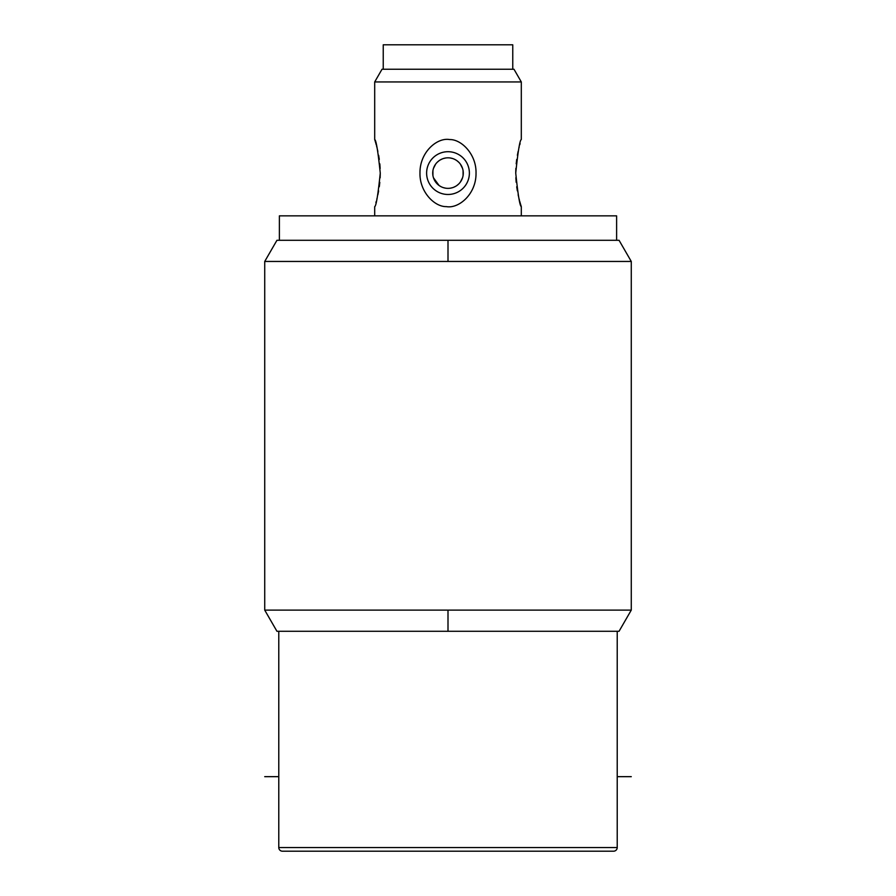 <?xml version="1.0" encoding="UTF-8"?>
<svg xmlns="http://www.w3.org/2000/svg" width="896" height="896" viewBox="0 0 896 896"><rect width="100%" height="100%" fill="white"/><g stroke="black" fill="none" stroke-linecap="round" stroke-linejoin="round"><path stroke-width="1.34" d="M264.723 261.453L264.723 610.109L631.277 610.109L631.277 261.453L619.058 240.296L276.942 240.296L264.723 261.453L448 261.453L448 240.296M631.277 261.453L448 261.453M264.723 610.109L276.942 631.277L619.058 631.277L631.277 610.109M617.221 631.277L617.221 847.538L278.779 847.538L278.779 631.277M278.779 847.538A3.662 3.662 0 0 0 282.442 851.2L613.558 851.2A3.662 3.662 0 0 0 617.221 847.538M279.384 240.296L279.384 215.858L616.616 215.858L616.616 240.296M521.304 215.858L521.304 206.674C519.837 206.058 517.989 194.869 515.738 173.096C517.978 151.334 519.837 140.146 521.304 139.507L521.304 81.939L513.979 69.238L382.021 69.238L374.696 81.939L521.304 81.939M515.749 172.614L515.861 168.358M516.197 163.789L516.712 159.421M517.373 155.266L518.157 151.334M518.974 147.818L519.198 146.922M519.77 144.76L520.094 143.562M521.304 206.674L520.733 204.803M520.587 204.299L520.318 203.392M520.128 202.731L519.77 201.432M519.478 200.346L519.064 198.755M518.885 198.005L518.134 194.746M517.362 190.87L516.712 186.76M516.186 182.325L515.85 177.688M374.696 215.858L374.696 206.674C376.163 206.046 378.022 194.846 380.262 173.096C378.011 151.312 376.163 140.123 374.696 139.507L375.267 141.378M380.251 173.566L380.139 177.822M379.803 182.392L379.288 186.76M378.627 190.915L377.843 194.846M377.026 198.363L376.802 199.259M376.23 201.421L375.906 202.619M375.413 141.882L375.693 142.845M375.872 143.461L376.23 144.749M376.522 145.835L376.936 147.426M377.115 148.176L377.866 151.435M378.638 155.31L379.288 159.421M379.814 163.856L380.15 168.493M374.696 139.507L374.696 81.939M382.021 69.238L513.979 69.238M419.978 173.096C419.53 191.923 434.605 206.942 446.342 206.618C458.83 208.925 476.37 194.006 476.022 173.096C476.47 154.258 461.395 139.238 449.658 139.563C437.17 137.256 419.63 152.174 419.978 173.096M463.086 175.448L463.086 170.733M462.538 168.414L460.376 164.136M458.797 162.288L456.949 160.72M456.277 160.25L454.888 159.466M452.682 158.547L450.363 157.998M445.637 157.998L443.318 158.547M442.534 158.827L440.261 159.925M439.051 160.72L437.203 162.288M435.624 164.136L433.462 168.414M432.914 170.733L432.914 175.448M433.462 177.766L439.051 185.461M439.701 185.909L441.112 186.715M443.318 187.634L445.637 188.182M450.363 188.182L452.682 187.634M453.499 187.342L455.762 186.245M456.949 185.461L458.797 183.893M460.376 182.045L462.538 177.766M463.277 173.096A15.277 15.277 0 0 0 448 157.819A15.277 15.277 0 0 0 432.723 173.096A15.277 15.277 0 0 0 448 188.362A15.277 15.277 0 0 0 463.277 173.096M426.619 173.096A21.381 21.381 0 0 1 448 151.704A21.381 21.381 0 0 1 469.381 173.096A21.381 21.381 0 0 1 448 194.477A21.381 21.381 0 0 1 426.619 173.096M512.758 69.238L512.758 44.8L383.242 44.8L383.242 69.238M631.277 776.664L617.221 776.664M278.779 776.664L264.723 776.664M448 631.277L448 610.109M518.75 851.2L324.251 851.2M450.923 851.2L445.189 851.2M592.211 851.2L568.098 851.2"/></g></svg>
